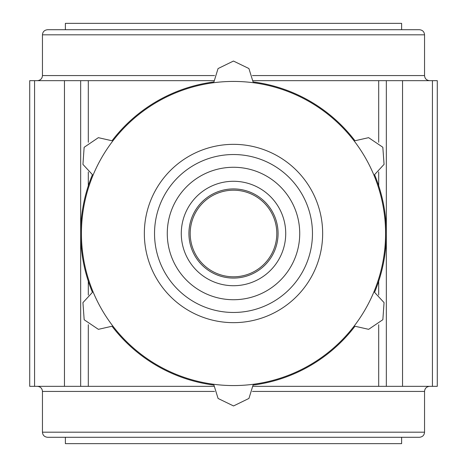 <?xml version="1.0" encoding="UTF-8"?>
<svg xmlns="http://www.w3.org/2000/svg" width="467" height="467" viewBox="0 0 467 467"><rect width="100%" height="100%" fill="white"/><g stroke="black" fill="none" stroke-linecap="round" stroke-linejoin="round"><path stroke-width="0.7" d="M190.197 233.5A43.303 43.303 0 0 0 233.5 276.803A43.303 43.303 0 0 0 276.803 233.5A43.303 43.303 0 0 0 233.5 190.197A43.303 43.303 0 0 0 190.197 233.5M80.663 386.337L80.663 80.663L29.719 80.663L29.719 386.337L213.886 386.337M80.663 80.663L213.886 80.663M253.114 80.663L386.337 80.663L386.337 386.337L253.114 386.337M402.536 80.663L402.536 386.337L437.281 386.337L437.281 80.663L386.337 80.663M402.536 386.337L386.337 386.337M401.62 437.281L401.62 443.65L65.38 443.65L65.38 437.281L47.546 437.281L419.454 437.281C422.571 436.949 424.269 435.256 424.544 432.185L42.456 432.185C42.73 435.256 44.429 436.949 47.546 437.281M401.62 23.35L65.38 23.35L65.38 29.719L401.62 29.719L401.62 23.35M42.456 34.815L424.544 34.815C424.269 31.744 422.571 30.051 419.454 29.719L47.546 29.719C44.429 30.051 42.73 31.744 42.456 34.815L42.456 75.566C42.182 78.637 40.483 80.336 37.36 80.663M181.284 233.5A52.216 52.216 0 0 1 259.611 188.277A52.216 52.216 0 0 1 259.611 278.723A52.216 52.216 0 0 1 181.284 233.5M167.274 233.5A66.226 66.226 0 0 1 266.616 176.147A66.226 66.226 0 0 1 266.616 290.853A66.226 66.226 0 0 1 167.274 233.5M385.573 233.5A152.073 152.073 0 0 0 226.991 81.567A152.073 152.073 0 0 0 81.988 246.506A152.073 152.073 0 0 0 252.974 384.318A152.073 152.073 0 0 0 385.573 233.5M354.984 326.24A152.837 152.837 0 0 1 253.073 385.077L248.94 398.433L233.541 405.951L218.083 398.462L213.927 385.077A152.837 152.837 0 0 1 112.016 326.24L98.385 329.34L84.177 319.761L82.933 302.628L92.443 292.336A152.837 152.837 0 0 1 92.443 174.664L82.945 164.407L84.136 147.309L98.35 137.666L112.016 140.76A152.837 152.837 0 0 1 213.927 81.923L218.06 68.567L233.459 61.049L248.917 68.538L253.073 81.923A152.837 152.837 0 0 1 354.984 140.76L368.615 137.66L382.823 147.239L384.067 164.372L374.557 174.664A152.837 152.837 0 0 1 374.557 292.336L384.055 302.593L382.864 319.691L368.65 329.334L354.984 326.24M312.464 233.5A78.964 78.964 0 0 0 194.015 165.114A78.964 78.964 0 0 0 194.015 301.886A78.964 78.964 0 0 0 312.464 233.5A78.964 78.964 0 0 0 194.015 165.114A78.964 78.964 0 0 0 194.015 301.886A78.964 78.964 0 0 0 312.464 233.5M34.576 80.663L34.576 386.337M64.464 80.663L64.464 386.337M88.304 80.663L88.304 142.272M88.304 171.938L88.304 185.778M88.304 281.222L88.304 295.062M88.304 324.734L88.304 386.337M378.696 80.663L378.696 142.266M378.696 171.938L378.696 185.778M378.696 281.222L378.696 295.062M378.696 324.728L378.696 386.337M432.424 80.663L432.424 386.337M424.544 432.185L424.544 391.434L252.466 391.434M214.54 391.434L42.456 391.434L42.456 432.185M424.544 34.815L424.544 75.566L252.46 75.566M214.534 75.566L42.456 75.566M188.925 233.5A44.575 44.575 0 0 1 255.788 194.897A44.575 44.575 0 0 1 255.788 272.103A44.575 44.575 0 0 1 188.925 233.5M322.656 233.5A89.156 89.156 0 0 0 188.925 156.287A89.156 89.156 0 0 0 188.925 310.713A89.156 89.156 0 0 0 322.656 233.5M424.544 391.434C424.818 388.363 426.517 386.664 429.64 386.337M42.456 391.434C42.182 388.363 40.483 386.664 37.36 386.337M424.544 75.566C424.818 78.637 426.517 80.336 429.64 80.663"/></g></svg>
